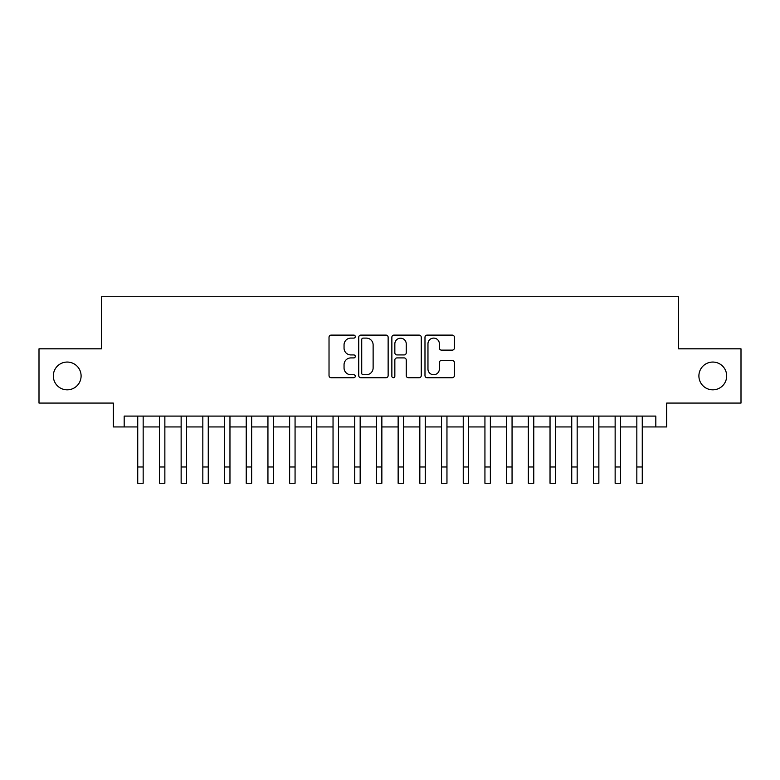 <?xml version="1.0" encoding="UTF-8"?>
<svg xmlns="http://www.w3.org/2000/svg" width="780" height="780" viewBox="0 0 780 780"><rect width="100%" height="100%" fill="white"/><g stroke="black" fill="none" stroke-linecap="round" stroke-linejoin="round"><path stroke-width="1.17" d="M355.28 336.609A1.492 1.492 0 0 0 353.788 335.117L331.159 335.117A2.126 2.126 0 0 0 329.023 337.252L329.023 375.59A2.126 2.126 0 0 0 331.159 377.715L353.788 377.715A1.492 1.492 0 0 0 355.28 376.233A1.492 1.492 0 0 0 353.788 374.741L350.863 374.741A6.815 6.815 0 0 1 344.048 367.916L344.048 364.728A6.815 6.815 0 0 1 350.863 357.913L353.788 357.913A1.492 1.492 0 0 0 355.28 356.421A1.492 1.492 0 0 0 353.788 354.929L350.863 354.929A6.815 6.815 0 0 1 344.048 348.114L344.048 344.916A6.815 6.815 0 0 1 350.863 338.101L353.788 338.101A1.492 1.492 0 0 0 355.28 336.609M698.899 375.95A13.884 13.884 0 0 0 712.793 389.834A13.884 13.884 0 0 0 726.677 375.95A13.884 13.884 0 0 0 712.793 362.056A13.884 13.884 0 0 0 698.899 375.95M53.323 375.95A13.884 13.884 0 0 0 67.207 389.834A13.884 13.884 0 0 0 81.101 375.95A13.884 13.884 0 0 0 67.207 362.056A13.884 13.884 0 0 0 53.323 375.95M452.254 350.132A2.126 2.126 0 0 0 454.379 348.007L454.379 337.252A2.126 2.126 0 0 0 452.254 335.117L427.118 335.117A2.126 2.126 0 0 0 424.983 337.252L424.983 375.59A2.126 2.126 0 0 0 427.118 377.715L452.254 377.715A2.126 2.126 0 0 0 454.379 375.59L454.379 362.593A2.126 2.126 0 0 0 452.254 360.467L441.49 360.467A2.126 2.126 0 0 0 439.364 362.593L439.364 369.037A5.694 5.694 0 0 1 433.66 374.741A5.694 5.694 0 0 1 427.966 369.037L427.966 343.795A5.694 5.694 0 0 1 433.66 338.101A5.694 5.694 0 0 1 439.364 343.795L439.364 348.007A2.126 2.126 0 0 0 441.49 350.132L452.254 350.132M124.176 426.943L124.176 416.091L655.824 416.091L655.824 426.943L666.676 426.943L666.676 403.075L741 403.075L741 348.826L678.61 348.826L678.61 296.741L101.39 296.741L101.39 348.826L39 348.826L39 403.075L113.324 403.075L113.324 426.943L137.738 426.943M388.138 337.252A2.126 2.126 0 0 0 386.002 335.117L360.877 335.117A2.126 2.126 0 0 0 358.741 337.252L358.741 375.59A2.126 2.126 0 0 0 360.877 377.715L386.002 377.715A2.126 2.126 0 0 0 388.138 375.59L388.138 337.252M393.998 335.117L419.123 335.117A2.126 2.126 0 0 1 421.258 337.252L421.258 375.59A2.126 2.126 0 0 1 419.123 377.715L408.369 377.715A2.126 2.126 0 0 1 406.244 375.59L406.244 360.038A2.126 2.126 0 0 0 404.108 357.913L396.971 357.913A2.126 2.126 0 0 0 394.846 360.038L394.846 376.233A1.492 1.492 0 0 1 393.354 377.715A1.492 1.492 0 0 1 391.862 376.233L391.862 337.252A2.126 2.126 0 0 1 393.998 335.117M143.159 426.943L159.432 426.943M164.863 426.943L181.136 426.943M186.556 426.943L202.839 426.943M208.26 426.943L224.533 426.943M229.964 426.943L246.236 426.943M251.657 426.943L267.94 426.943M273.361 426.943L289.633 426.943M295.064 426.943L311.337 426.943M316.758 426.943L333.04 426.943M338.462 426.943L354.734 426.943M360.165 426.943L376.438 426.943M381.859 426.943L398.141 426.943M403.562 426.943L419.835 426.943M425.266 426.943L441.538 426.943M446.959 426.943L463.242 426.943M468.663 426.943L484.936 426.943M490.366 426.943L506.639 426.943M512.06 426.943L528.343 426.943M533.764 426.943L550.036 426.943M555.467 426.943L571.74 426.943M577.161 426.943L593.443 426.943M598.865 426.943L615.137 426.943M620.568 426.943L636.841 426.943M642.262 426.943L655.824 426.943M363.217 338.101A1.492 1.492 0 0 0 361.725 339.593L361.725 373.25A1.492 1.492 0 0 0 363.217 374.741L366.308 374.741A6.815 6.815 0 0 0 373.123 367.916L373.123 344.916A6.815 6.815 0 0 0 366.308 338.101L363.217 338.101M406.244 343.902A5.694 5.694 0 0 0 400.54 338.208A5.694 5.694 0 0 0 394.846 343.902L394.846 352.794A2.126 2.126 0 0 0 396.971 354.929L404.108 354.929A2.126 2.126 0 0 0 406.244 352.794L406.244 343.902M137.738 466.986L143.159 466.986L143.159 483.259L137.738 483.259L137.738 416.091M143.159 466.986L143.159 416.091M159.432 466.986L164.863 466.986L164.863 483.259L159.432 483.259L159.432 416.091M164.863 466.986L164.863 416.091M181.136 466.986L186.556 466.986L186.556 483.259L181.136 483.259L181.136 416.091M186.556 466.986L186.556 416.091M202.839 466.986L208.26 466.986L208.26 483.259L202.839 483.259L202.839 416.091M208.26 466.986L208.26 416.091M224.533 466.986L229.964 466.986L229.964 483.259L224.533 483.259L224.533 416.091M229.964 466.986L229.964 416.091M246.236 466.986L251.657 466.986L251.657 483.259L246.236 483.259L246.236 416.091M251.657 466.986L251.657 416.091M267.94 466.986L273.361 466.986L273.361 483.259L267.94 483.259L267.94 416.091M273.361 466.986L273.361 416.091M289.633 466.986L295.064 466.986L295.064 483.259L289.633 483.259L289.633 416.091M295.064 466.986L295.064 416.091M311.337 466.986L316.758 466.986L316.758 483.259L311.337 483.259L311.337 416.091M316.758 466.986L316.758 416.091M333.04 466.986L338.462 466.986L338.462 483.259L333.04 483.259L333.04 416.091M338.462 466.986L338.462 416.091M354.734 466.986L360.165 466.986L360.165 483.259L354.734 483.259L354.734 416.091M360.165 466.986L360.165 416.091M376.438 466.986L381.859 466.986L381.859 483.259L376.438 483.259L376.438 416.091M381.859 466.986L381.859 416.091M398.141 466.986L403.562 466.986L403.562 483.259L398.141 483.259L398.141 416.091M403.562 466.986L403.562 416.091M419.835 466.986L425.266 466.986L425.266 483.259L419.835 483.259L419.835 416.091M425.266 466.986L425.266 416.091M441.538 466.986L446.959 466.986L446.959 483.259L441.538 483.259L441.538 416.091M446.959 466.986L446.959 416.091M463.242 466.986L468.663 466.986L468.663 483.259L463.242 483.259L463.242 416.091M468.663 466.986L468.663 416.091M484.936 466.986L490.366 466.986L490.366 483.259L484.936 483.259L484.936 416.091M490.366 466.986L490.366 416.091M506.639 466.986L512.06 466.986L512.06 483.259L506.639 483.259L506.639 416.091M512.06 466.986L512.06 416.091M528.343 466.986L533.764 466.986L533.764 483.259L528.343 483.259L528.343 416.091M533.764 466.986L533.764 416.091M550.036 466.986L555.467 466.986L555.467 483.259L550.036 483.259L550.036 416.091M555.467 466.986L555.467 416.091M571.74 466.986L577.161 466.986L577.161 483.259L571.74 483.259L571.74 416.091M577.161 466.986L577.161 416.091M593.443 466.986L598.865 466.986L598.865 483.259L593.443 483.259L593.443 416.091M598.865 466.986L598.865 416.091M615.137 466.986L620.568 466.986L620.568 483.259L615.137 483.259L615.137 416.091M620.568 466.986L620.568 416.091M636.841 466.986L642.262 466.986L642.262 483.259L636.841 483.259L636.841 416.091M642.262 466.986L642.262 416.091"/></g></svg>
